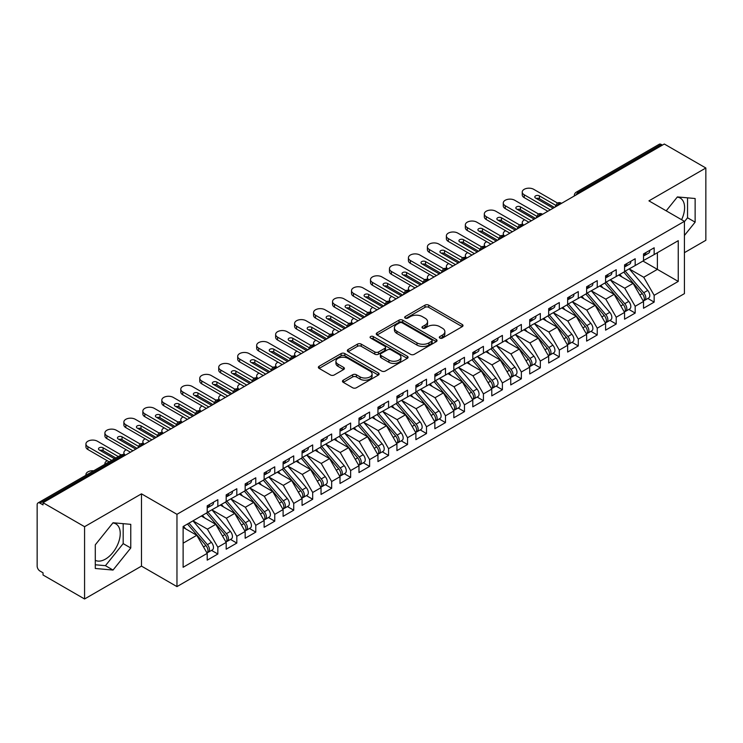 <?xml version="1.0" encoding="UTF-8"?>
<svg xmlns="http://www.w3.org/2000/svg" width="743" height="743" viewBox="0 0 743 743"><rect width="100%" height="100%" fill="white"/><g stroke="black" fill="none" stroke-linecap="round" stroke-linejoin="round"><path stroke-width="1.11" d="M439.847 338.074A1.839 1.068 0 0 0 442.456 338.074L462.239 326.651A2.638 1.523 0 0 0 463.01 325.573A2.638 1.523 0 0 0 462.239 324.496L428.72 305.15A2.638 1.523 0 0 0 424.996 305.15L405.214 316.574A1.839 1.068 0 0 0 404.675 317.326A1.839 1.068 0 0 0 405.214 318.078A1.839 1.068 0 0 0 407.823 318.078L410.377 316.602A8.424 4.867 0 0 1 422.293 316.602L425.089 318.208A8.424 4.867 0 0 1 427.559 321.654A8.424 4.867 0 0 1 425.089 325.09L422.526 326.567A1.839 1.068 0 0 0 421.987 327.319A1.839 1.068 0 0 0 422.526 328.072A1.839 1.068 0 0 0 425.135 328.072L427.699 326.595A8.424 4.867 0 0 1 439.615 326.595L442.41 328.211A8.424 4.867 0 0 1 444.871 331.647A8.424 4.867 0 0 1 442.41 335.093L439.847 336.57A1.839 1.068 0 0 0 439.308 337.322A1.839 1.068 0 0 0 439.847 338.074L439.847 336.57M95.29 560.324A20.925 12.083 120 0 0 105.441 559.117A20.925 12.083 120 0 0 119.112 540.672A20.925 12.083 120 0 0 115.908 523.908A20.925 12.083 120 0 0 112.871 522.961M677.235 197.127A20.925 12.083 -60 0 1 680.272 198.075A20.925 12.083 -60 0 1 681.591 219.714M343.257 380.184A2.638 1.523 0 0 0 342.477 381.261A2.638 1.523 0 0 0 343.257 382.339L352.656 387.762A2.638 1.523 0 0 0 356.38 387.762L378.354 375.076A2.638 1.523 0 0 0 379.125 374.008A2.638 1.523 0 0 0 378.354 372.93L344.836 353.575A2.638 1.523 0 0 0 341.111 353.575L319.137 366.262A2.638 1.523 0 0 0 318.366 367.339A2.638 1.523 0 0 0 319.137 368.417L330.496 374.974A2.638 1.523 0 0 0 334.22 374.974L343.628 369.54A2.638 1.523 0 0 0 344.399 368.472A2.638 1.523 0 0 0 343.628 367.395L337.991 364.144A7.04 4.068 0 0 1 335.929 361.265A7.04 4.068 0 0 1 340.275 357.513A7.04 4.068 0 0 1 347.956 358.386L370.023 371.129A7.04 4.068 0 0 1 372.085 374.008A7.04 4.068 0 0 1 367.729 377.76A7.04 4.068 0 0 1 360.058 376.877L356.38 374.76A2.638 1.523 0 0 0 352.656 374.76L343.257 380.184L343.257 382.339M684.414 252.666L705.85 240.295L705.85 168.002L664.307 144.021L43.029 502.705L43.029 504.896L39.992 503.15A4.021 2.322 -120 0 0 37.986 502.946A4.021 2.322 -120 0 0 37.15 504.794L37.15 566.12A4.021 2.322 -120 0 0 39.992 571.051L43.029 572.807L43.029 574.998L84.572 598.979L141.486 566.12L176.964 586.608L176.964 514.314L141.486 493.835L84.572 526.694L43.029 502.705M705.85 168.002L648.936 200.861L684.414 221.34L176.964 514.314M410.563 354.327A2.638 1.523 0 0 0 414.288 354.327L436.262 341.65A2.638 1.523 0 0 0 437.033 340.573A2.638 1.523 0 0 0 436.262 339.495L402.743 320.149A2.638 1.523 0 0 0 399.019 320.149L377.045 332.827A2.638 1.523 0 0 0 376.274 333.904A2.638 1.523 0 0 0 377.045 334.982L410.563 354.327M371.361 338.474A1.839 1.068 0 0 1 373.227 338.734L373.227 336.542L407.303 356.213A2.638 1.523 0 0 1 408.074 357.29A2.638 1.523 0 0 1 407.303 358.367L385.338 371.045A2.638 1.523 0 0 1 381.614 371.045L348.096 351.699L348.096 349.544A2.638 1.523 0 0 0 347.325 350.622A2.638 1.523 0 0 0 348.096 351.699M348.096 349.544L357.494 344.12A2.638 1.523 0 0 1 361.219 344.12L374.816 351.968A2.638 1.523 0 0 0 378.54 351.968L384.772 348.365A2.638 1.523 0 0 0 385.543 347.287A2.638 1.523 0 0 0 384.772 346.219L370.627 338.046A1.839 1.068 0 0 1 370.088 337.294A1.839 1.068 0 0 1 371.221 336.31A1.839 1.068 0 0 1 373.227 336.542M176.964 586.608L684.414 293.634L684.414 221.34M642.964 261.044L678.248 281.421L678.248 240.676L654.156 254.58L654.156 247.791L643.531 253.93L643.531 260.719L635.181 265.539L635.181 258.75L624.566 264.88L624.566 271.669L616.216 276.489L616.216 269.7L605.591 275.829L605.591 282.619L597.242 287.439L597.242 280.65L586.626 286.779L586.626 293.578L578.277 298.389L578.277 291.6L567.652 297.739L567.652 304.528L559.303 309.348L559.303 302.559L548.678 308.689L548.678 315.478L540.337 320.298L540.337 313.509L529.713 319.639L529.713 326.428L521.363 331.248L521.363 324.459L510.738 330.589L510.738 337.387L502.398 342.198L502.398 335.409L491.773 341.548L491.773 348.337L483.424 353.157L483.424 346.368L472.799 352.498L472.799 359.287L464.459 364.107L464.459 357.318L453.834 363.448L453.834 370.237L445.484 375.057L445.484 368.268L434.859 374.398L434.859 381.196L426.51 386.007L426.51 379.218L415.894 385.357L415.894 392.146L407.545 396.966L407.545 390.177L396.92 396.307L396.92 403.096L388.57 407.916L388.57 401.127L377.946 407.257L377.946 414.046L369.605 418.866L369.605 412.077L358.98 418.207L358.98 425.005L350.631 429.825L350.631 423.027L340.006 429.166L340.006 435.955L331.666 440.775L331.666 433.986L321.041 440.116L321.041 446.905L312.692 451.725L312.692 444.936L302.067 451.066L302.067 457.855L293.726 462.675L293.726 455.886L283.102 462.025L283.102 468.814L274.752 473.635L274.752 466.836L264.127 472.975L264.127 479.764L255.778 484.585L255.778 477.795L245.162 483.925L245.162 490.714L236.813 495.535L236.813 488.745L226.188 494.875L226.188 501.664L217.838 506.485L217.838 499.695L207.213 505.834L207.213 512.624L183.122 526.527L183.122 567.271L207.213 553.368L196.784 535.294L183.122 527.409M678.248 281.421L654.156 295.324L643.726 277.26L629.302 268.929M647.85 298.472L654.156 302.113L654.156 295.324M654.156 302.113L643.531 308.252L643.531 301.463L635.181 306.283L624.752 288.21L610.337 279.888L628.754 301.398L624.77 303.692A5.368 3.102 60 0 1 626.841 308.791A5.368 3.102 60 0 1 625.727 311.252A5.368 3.102 60 0 1 624.863 311.493M628.884 309.432L635.181 313.072L635.181 306.283M635.181 313.072L624.566 319.202L624.566 312.413L616.216 317.233L605.786 299.16L591.363 290.838M609.91 320.382L616.216 324.022L616.216 317.233M616.216 324.022L605.591 330.152L605.591 323.363L597.242 328.183L586.812 310.11L572.398 301.788L590.815 323.298L586.831 325.601A5.368 3.102 60 0 1 588.902 330.7A5.368 3.102 60 0 1 587.787 333.152A5.368 3.102 60 0 1 586.924 333.403M590.936 331.332L597.242 334.972L597.242 328.183M597.242 334.972L586.626 341.111L586.626 334.313L578.277 339.133L567.838 321.069L553.424 312.738M571.971 342.291L578.277 345.922L578.277 339.133M578.277 345.922L567.652 352.061L567.652 345.272L559.303 350.092L548.873 332.019L534.458 323.697L552.866 345.207L548.891 347.501A5.368 3.102 60 0 1 550.962 352.6A5.368 3.102 60 0 1 549.848 355.061A5.368 3.102 60 0 1 548.975 355.312M552.996 353.241L559.303 356.881L559.303 350.092M559.303 356.881L548.678 363.011L548.678 356.222L540.337 361.042L529.898 342.969L515.484 334.647M534.031 364.191L540.337 367.831L540.337 361.042M540.337 367.831L529.713 373.961L529.713 367.172L521.363 371.992L510.933 353.919L496.51 345.597M515.057 375.141L521.363 378.781L521.363 371.992M521.363 378.781L510.738 384.92L510.738 378.122L502.398 382.942L491.959 364.878L477.545 356.547M496.092 386.1L502.398 389.741L502.398 382.942M502.398 389.741L491.773 395.87L491.773 389.081L483.424 393.901L472.994 375.828L458.57 367.506L476.987 389.016L473.003 391.31A5.368 3.102 60 0 1 475.074 396.409A5.368 3.102 60 0 1 473.969 398.87A5.368 3.102 60 0 1 473.096 399.121M477.117 397.05L483.424 400.691L483.424 393.901M483.424 400.691L472.799 406.82L472.799 400.031L464.459 404.851L454.019 386.778L439.605 378.456M458.152 408L464.459 411.641L464.459 404.851M464.459 411.641L453.834 417.77L453.834 410.981L445.484 415.801L435.054 397.728L420.631 389.406L439.048 410.916L435.064 413.219A5.368 3.102 60 0 1 437.135 418.318A5.368 3.102 60 0 1 436.03 420.77A5.368 3.102 60 0 1 435.157 421.021M439.178 418.95L445.484 422.591L445.484 415.801M445.484 422.591L434.859 428.73L434.859 421.94L426.51 426.751L416.08 408.687L401.666 400.356M420.213 429.909L426.51 433.55L426.51 426.751M426.51 433.55L415.894 439.68L415.894 432.89L407.545 437.711L397.106 419.637L382.691 411.316M401.239 440.859L407.545 444.5L407.545 437.711M407.545 444.5L396.92 450.629L396.92 443.84L388.57 448.661L378.141 430.587L363.726 422.265M382.264 451.809L388.57 455.45L388.57 448.661M388.57 455.45L377.946 461.579L377.946 454.79L369.605 459.611L359.166 441.537L344.752 433.215M363.299 462.759L369.605 466.4L369.605 459.611M369.605 466.4L358.98 472.539L358.98 465.75L350.631 470.56L340.201 452.496L325.778 444.165L344.195 465.675L340.21 467.979A5.368 3.102 60 0 1 342.282 473.077A5.368 3.102 60 0 1 341.176 475.539A5.368 3.102 60 0 1 340.303 475.78M344.325 473.718L350.631 477.359L350.631 470.56M350.631 477.359L340.006 483.489L340.006 476.7L331.666 481.52L321.227 463.446L306.813 455.125M325.36 484.668L331.666 488.309L331.666 481.52M331.666 488.309L321.041 494.439L321.041 487.649L312.692 492.47L302.262 474.396L287.838 466.075L306.255 487.584L302.271 489.888A5.368 3.102 60 0 1 304.342 494.987A5.368 3.102 60 0 1 303.237 497.438A5.368 3.102 60 0 1 302.364 497.689M306.385 495.618L312.692 499.259L312.692 492.47M312.692 499.259L302.067 505.389L302.067 498.599L293.726 503.42L283.287 485.346L268.873 477.025M287.42 506.568L293.726 510.209L293.726 503.42M293.726 510.209L283.102 516.348L283.102 509.559L274.752 514.37L264.322 496.305L249.899 487.975M268.446 517.527L274.752 521.168L274.752 514.37M274.752 521.168L264.127 527.298L264.127 520.509L255.778 525.329L245.348 507.255L230.934 498.934M249.481 528.477L255.778 532.118L255.778 525.329M255.778 532.118L245.162 538.248L245.162 531.459L236.813 536.279L226.374 518.205L211.959 509.884L230.376 531.394L226.392 533.697A5.368 3.102 60 0 1 228.463 538.796A5.368 3.102 60 0 1 227.349 541.248A5.368 3.102 60 0 1 226.485 541.498M230.506 539.427L236.813 543.068L236.813 536.279M236.813 543.068L226.188 549.198L226.188 542.409L217.838 547.229L207.408 529.155L192.994 520.834M211.532 550.377L217.838 554.018L217.838 547.229M217.838 554.018L207.213 560.157L207.213 553.368M207.213 512.401L217.838 506.485M183.122 543.179L196.784 535.294M226.188 501.451L236.813 495.535M207.408 529.155L215.758 524.344L201.334 516.014M226.188 542.409L215.758 524.344M245.162 490.501L255.778 484.585M226.374 518.205L234.723 513.385L220.309 505.064M245.162 531.459L234.723 513.385M264.127 479.541L274.752 473.635M245.348 507.255L253.697 502.435L239.274 494.114M264.127 520.509L253.697 502.435M283.102 468.592L293.726 462.675M264.322 496.305L272.662 491.485L258.248 483.164M283.102 509.559L272.662 491.485M302.067 457.642L312.692 451.725M283.287 485.346L291.637 480.535L277.213 472.204M302.067 498.599L291.637 480.535M321.041 446.692L331.666 440.775M302.262 474.396L310.602 469.576L296.188 461.254M321.041 487.649L310.602 469.576M340.006 435.732L350.631 429.825M321.227 463.446L329.576 458.626L315.162 450.304M340.006 476.7L329.576 458.626M358.98 424.782L369.605 418.866M340.201 452.496L348.551 447.676L334.127 439.345M358.98 465.75L348.551 447.676M377.946 413.832L388.57 407.916M359.166 441.537L367.516 436.717L353.101 428.395M377.946 454.79L367.516 436.717M396.92 402.882L407.545 396.966M378.141 430.587L386.49 425.767L372.067 417.445M396.92 443.84L386.49 425.767M415.894 391.923L426.51 386.007M397.106 419.637L405.455 414.817L391.041 406.495M415.894 432.89L405.455 414.817M434.859 380.973L445.484 375.057M416.08 408.687L424.429 403.867L410.006 395.536M434.859 421.94L424.429 403.867M453.834 370.023L464.459 364.107M435.054 397.728L443.395 392.908L428.98 384.586M453.834 410.981L443.395 392.908M472.799 359.073L483.424 353.157M454.019 386.778L462.369 381.958L447.945 373.636M472.799 400.031L462.369 381.958M491.773 348.114L502.398 342.198M472.994 375.828L481.334 371.008L466.92 362.686M491.773 389.081L481.334 371.008M510.738 337.164L521.363 331.248M491.959 364.878L500.308 360.058L485.894 351.727M510.738 378.122L500.308 360.058M529.713 326.214L540.337 320.298M510.933 353.919L519.273 349.099L504.859 340.777M529.713 367.172L519.273 349.099M548.678 315.264L559.303 309.348M529.898 342.969L538.248 338.149L523.834 329.827M548.678 356.222L538.248 338.149M567.652 304.305L578.277 298.389M548.873 332.019L557.222 327.199L542.799 318.877M567.652 345.272L557.222 327.199M586.626 293.355L597.242 287.439M567.838 321.069L576.187 316.249L561.773 307.918M586.626 334.313L576.187 316.249M605.591 282.405L616.216 276.489M586.812 310.11L595.162 305.289L580.738 296.968M605.591 323.363L595.162 305.289M624.566 271.446L635.181 265.539M605.786 299.16L614.127 294.339L599.712 286.018M624.566 312.413L614.127 294.339M662.412 145.117L661.27 144.458L578.323 192.344L579.456 193.004M576.048 194.972A4.021 2.322 120 0 1 578.323 192.344A4.021 2.322 60 0 0 576.308 192.149L659.255 144.253A4.021 2.322 60 0 1 661.27 144.458M643.531 260.496L654.156 254.58M643.726 277.26L657.379 269.365L657.379 252.722L678.248 240.676M624.752 288.21L633.101 283.389L618.678 275.068M643.531 301.463L633.101 283.389M84.572 526.694L84.572 598.979M684.414 235.494L695.132 222.157L695.132 198.511L677.393 196.923L666.211 210.836M141.486 566.12L141.486 493.835M130.768 547.99L130.768 524.344L113.029 522.756L95.29 544.823L95.29 568.479L113.029 570.057L130.768 547.99L123.18 543.616L123.18 523.666M560.398 204.009L559.256 203.35A4.021 2.322 -120 0 0 557.25 203.155A4.021 2.322 -120 0 0 557.194 203.183L555.327 206.582A4.021 2.322 0 0 0 555.365 206.916L555.327 206.582M541.424 214.959L540.291 214.309A4.021 2.322 -120 0 0 538.276 214.105A4.021 2.322 -120 0 0 538.229 214.133L536.353 217.532A4.021 2.322 0 0 0 536.4 217.866M522.459 225.918L521.317 225.259A4.021 2.322 -120 0 0 519.301 225.055A4.021 2.322 -120 0 0 519.255 225.092L517.388 228.491A4.021 2.322 0 0 0 517.425 228.816M503.485 236.868L502.352 236.209A4.021 2.322 -120 0 0 500.336 236.014A4.021 2.322 -120 0 0 500.29 236.042L498.414 239.441A4.021 2.322 0 0 0 498.46 239.775M484.52 247.818L483.377 247.159A4.021 2.322 -120 0 0 481.362 246.964A4.021 2.322 -120 0 0 481.315 246.992L479.449 250.391A4.021 2.322 0 0 0 479.486 250.725M465.545 258.768L464.403 258.118A4.021 2.322 -120 0 0 462.397 257.914A4.021 2.322 -120 0 0 462.35 257.942L460.474 261.341A4.021 2.322 0 0 0 460.521 261.675M446.571 269.728L445.438 269.068A4.021 2.322 -120 0 0 443.422 268.864A4.021 2.322 -120 0 0 443.376 268.901L441.509 272.3A4.021 2.322 0 0 0 441.546 272.625L441.509 272.3M427.606 280.678L426.463 280.018A4.021 2.322 -120 0 0 424.457 279.823A4.021 2.322 -120 0 0 424.411 279.851L422.535 283.25A4.021 2.322 0 0 0 422.572 283.585M408.631 291.627L407.498 290.968A4.021 2.322 -120 0 0 405.483 290.773A4.021 2.322 -120 0 0 405.437 290.801L403.56 294.2A4.021 2.322 0 0 0 403.607 294.534M389.666 302.577L388.524 301.927A4.021 2.322 -120 0 0 386.518 301.723A4.021 2.322 -120 0 0 386.462 301.751L384.595 305.159A4.021 2.322 0 0 0 384.633 305.484M370.692 313.537L369.559 312.877A4.021 2.322 -120 0 0 367.544 312.682A4.021 2.322 -120 0 0 367.497 312.71L365.621 316.109A4.021 2.322 0 0 0 365.667 316.434M351.727 324.487L350.585 323.827A4.021 2.322 -120 0 0 348.569 323.632A4.021 2.322 -120 0 0 348.523 323.66L346.656 327.059A4.021 2.322 0 0 0 346.693 327.394M332.753 335.437L331.619 334.777A4.021 2.322 -120 0 0 329.604 334.582A4.021 2.322 -120 0 0 329.558 334.61L327.682 338.009A4.021 2.322 0 0 0 327.728 338.344M313.787 346.387L312.645 345.736A4.021 2.322 -120 0 0 310.63 345.532A4.021 2.322 -120 0 0 310.583 345.56L308.716 348.969A4.021 2.322 0 0 0 308.754 349.294M294.813 357.346L293.671 356.686A4.021 2.322 -120 0 0 291.665 356.491A4.021 2.322 -120 0 0 291.618 356.519L289.742 359.918A4.021 2.322 0 0 0 289.789 360.244M275.839 368.296L274.706 367.636A4.021 2.322 -120 0 0 272.69 367.441A4.021 2.322 -120 0 0 272.644 367.469L270.777 370.868A4.021 2.322 0 0 0 270.814 371.203M256.874 379.246L255.731 378.596A4.021 2.322 -120 0 0 253.725 378.391A4.021 2.322 -120 0 0 253.679 378.419L251.803 381.818A4.021 2.322 0 0 0 251.84 382.153M237.899 390.205L236.766 389.546A4.021 2.322 -120 0 0 234.751 389.341A4.021 2.322 -120 0 0 234.704 389.369L232.838 392.778A4.021 2.322 0 0 0 232.875 393.103M218.934 401.155L217.792 400.496A4.021 2.322 -120 0 0 215.786 400.301A4.021 2.322 -120 0 0 215.739 400.328L213.863 403.728A4.021 2.322 0 0 0 213.9 404.053M199.96 412.105L198.827 411.446A4.021 2.322 -120 0 0 196.811 411.25A4.021 2.322 -120 0 0 196.765 411.278L194.889 414.678A4.021 2.322 0 0 0 194.935 415.012M180.995 423.055L179.852 422.405A4.021 2.322 -120 0 0 177.837 422.2A4.021 2.322 -120 0 0 177.791 422.228L175.924 425.628A4.021 2.322 0 0 0 175.961 425.962M162.02 434.014L160.887 433.355A4.021 2.322 -120 0 0 158.872 433.15A4.021 2.322 -120 0 0 158.826 433.178L156.949 436.587A4.021 2.322 0 0 0 156.996 436.912M143.055 444.964L141.913 444.305A4.021 2.322 -120 0 0 139.898 444.11A4.021 2.322 -120 0 0 139.851 444.138L137.984 447.537A4.021 2.322 0 0 0 138.022 447.862M684.414 221.674L687.544 217.783L687.544 197.833M687.544 217.783L695.132 222.157M95.29 564.773L105.441 565.674L123.18 543.616M105.441 565.674L113.029 570.057M440.58 338.334L442.41 337.276A8.424 4.867 0 0 0 444.871 333.839L444.871 331.647M427.559 321.654L427.559 323.837A8.424 4.867 0 0 1 425.089 327.282L423.269 328.332M462.202 326.669L428.72 307.342A2.638 1.523 0 0 0 424.996 307.342L405.947 318.338M436.225 341.669L402.743 322.332A2.638 1.523 0 0 0 399.019 322.332L377.082 335M431.609 341.325A1.839 1.068 0 0 0 432.147 340.573A1.839 1.068 0 0 0 431.609 339.82L402.186 322.834A1.839 1.068 0 0 0 399.576 322.834L396.883 324.394A8.424 4.867 0 0 0 394.412 327.83A8.424 4.867 0 0 0 396.883 331.276L416.99 342.885A8.424 4.867 0 0 0 428.906 342.885L431.609 341.325L431.609 343.517A1.839 1.068 0 0 0 432.147 342.764L432.147 340.573M394.412 327.83L394.412 330.022A8.424 4.867 0 0 0 396.883 333.458L396.883 331.276M431.609 343.517L428.906 345.077A8.424 4.867 0 0 1 416.99 345.077L396.883 333.458M348.133 351.718L357.494 346.312L357.494 344.12M385.543 347.287L385.543 349.479A2.638 1.523 0 0 1 384.772 350.557L378.54 354.16A2.638 1.523 0 0 1 374.816 354.16L361.219 346.312A2.638 1.523 0 0 0 357.494 346.312M373.227 338.734L407.275 358.386M388.923 360.114A7.04 4.068 0 0 0 396.595 360.996A7.04 4.068 0 0 0 400.941 357.234A7.04 4.068 0 0 0 398.88 354.355L391.106 349.869A2.638 1.523 0 0 0 387.382 349.869L381.14 353.473A2.638 1.523 0 0 0 380.37 354.55A2.638 1.523 0 0 0 381.14 355.618L388.923 360.114L388.923 362.305A7.04 4.068 0 0 0 396.595 363.178A7.04 4.068 0 0 0 400.941 359.426L400.941 357.234M380.37 354.55L380.37 356.733A2.638 1.523 0 0 0 381.14 357.81L381.14 355.618M388.923 362.305L381.14 357.81M372.085 374.008L372.085 376.199A7.04 4.068 0 0 1 367.729 379.952A7.04 4.068 0 0 1 360.058 379.069L356.38 376.952A2.638 1.523 0 0 0 352.656 376.952L343.285 382.357M335.929 361.265L335.929 363.457A7.04 4.068 0 0 0 337.991 366.336L337.991 364.144M343.591 369.568L337.991 366.336M378.317 375.104L344.836 355.767A2.638 1.523 0 0 0 341.111 355.767L319.174 368.435M625.3 271.241L643.735 292.742A5.368 3.102 60 0 1 645.806 297.841A5.368 3.102 60 0 1 644.701 300.293L648.685 297.999A5.368 3.102 -120 0 0 649.791 295.538A5.368 3.102 -120 0 0 647.72 290.439L629.284 268.947M644.701 300.293A5.368 3.102 60 0 1 643.828 300.543M623.776 272.124L642.221 293.615A5.368 3.102 60 0 1 644.292 298.714A5.368 3.102 60 0 1 643.317 301.082M524.604 219.761A6.706 3.873 0 0 0 522.245 222.714A6.706 3.873 0 0 0 523.759 225.166M621.984 276.972L619.792 274.418M643.531 256.01A5.368 3.102 -120 0 0 644.292 253.818A5.368 3.102 -120 0 0 644.283 253.493M643.828 255.648A5.368 3.102 -120 0 0 644.701 255.397A5.368 3.102 -120 0 0 645.806 252.945A5.368 3.102 -120 0 0 645.797 252.62M649.781 250.317A5.368 3.102 60 0 1 649.791 250.642A5.368 3.102 60 0 1 648.685 253.103L644.701 255.397M524.214 197.629A6.706 3.873 180 0 1 522.245 194.889L522.245 192.047A6.706 3.873 -0 0 0 524.214 194.787L524.214 197.629L547.832 211.263M557.473 203.034L533.697 189.307A6.706 3.873 -0 0 0 526.388 188.471A6.706 3.873 -0 0 0 522.245 192.047M536.251 198.446A2.684 1.551 180 0 1 539.39 198.725L554.464 207.436M550.294 209.842L524.214 194.787M553.136 208.198L535.592 198.065A2.684 1.551 180 0 1 534.802 196.979A2.684 1.551 180 0 1 536.465 195.539A2.684 1.551 180 0 1 539.39 195.883L555.569 205.217M625.727 311.252L629.711 308.949A5.368 3.102 -120 0 0 630.826 306.497A5.368 3.102 -120 0 0 628.754 301.398M604.811 283.074L623.247 304.574A5.368 3.102 60 0 1 625.318 309.673A5.368 3.102 60 0 1 624.343 312.041M505.639 230.72A6.706 3.873 0 0 0 503.271 233.664A6.706 3.873 0 0 0 504.785 236.116M603.01 287.922L600.827 285.377M606.325 282.201L624.77 303.692M587.36 293.151L605.796 314.642A5.368 3.102 60 0 1 607.867 319.75A5.368 3.102 60 0 1 606.762 322.202L610.737 319.899A5.368 3.102 -120 0 0 611.851 317.447A5.368 3.102 -120 0 0 609.78 312.348L591.344 290.847M606.762 322.202A5.368 3.102 60 0 1 605.889 322.453M585.837 294.024L604.282 315.524A5.368 3.102 60 0 1 606.353 320.623A5.368 3.102 60 0 1 605.378 322.991M486.665 241.67A6.706 3.873 0 0 0 484.306 244.614A6.706 3.873 0 0 0 485.82 247.066M584.044 298.872L581.853 296.327M587.787 333.152L591.772 330.858A5.368 3.102 -120 0 0 592.886 328.397A5.368 3.102 -120 0 0 590.815 323.298M566.872 304.983L585.308 326.474A5.368 3.102 60 0 1 587.379 331.573A5.368 3.102 60 0 1 586.403 333.941M467.691 252.62A6.706 3.873 0 0 0 465.332 255.573A6.706 3.873 0 0 0 466.845 258.016M565.07 309.831L562.888 307.277M568.386 304.101L586.831 325.601M549.421 315.051L567.856 336.551A5.368 3.102 60 0 1 569.927 341.65A5.368 3.102 60 0 1 568.813 344.111L572.797 341.808A5.368 3.102 -120 0 0 573.912 339.347A5.368 3.102 -120 0 0 571.841 334.248L553.396 312.757M568.813 344.111A5.368 3.102 60 0 1 567.949 344.353M547.897 315.933L566.342 337.424A5.368 3.102 60 0 1 568.414 342.523A5.368 3.102 60 0 1 567.438 344.891M448.726 263.57A6.706 3.873 0 0 0 446.367 266.523A6.706 3.873 0 0 0 447.88 268.975M546.105 320.781L543.913 318.227M624.566 266.96A5.368 3.102 -120 0 0 625.318 264.777A5.368 3.102 -120 0 0 625.309 264.443M624.863 266.598A5.368 3.102 -120 0 0 625.727 266.356A5.368 3.102 -120 0 0 626.841 263.895A5.368 3.102 -120 0 0 626.832 263.57M630.816 261.267A5.368 3.102 60 0 1 630.826 261.601A5.368 3.102 60 0 1 629.711 264.053L625.727 266.356M505.24 208.588A6.706 3.873 180 0 1 503.271 205.848L503.271 202.997A6.706 3.873 -0 0 0 505.24 205.737L505.24 208.588L528.858 222.222M538.499 213.984L514.723 200.257A6.706 3.873 -0 0 0 507.413 199.421A6.706 3.873 -0 0 0 503.271 202.997M517.277 209.405A2.684 1.551 180 0 1 520.416 209.675L535.499 218.386M531.319 220.792L505.24 205.737M534.171 219.148L516.626 209.024A2.684 1.551 180 0 1 515.837 207.929A2.684 1.551 180 0 1 517.49 206.498A2.684 1.551 180 0 1 520.416 206.833L536.595 216.176M605.591 277.919A5.368 3.102 -120 0 0 606.353 275.727A5.368 3.102 -120 0 0 606.344 275.402M605.889 277.557A5.368 3.102 -120 0 0 606.762 277.306A5.368 3.102 -120 0 0 607.867 274.854A5.368 3.102 -120 0 0 607.858 274.52M611.842 272.226A5.368 3.102 60 0 1 611.851 272.551A5.368 3.102 60 0 1 610.737 275.003L606.762 277.306M486.266 219.538A6.706 3.873 180 0 1 484.306 216.798L484.306 213.947A6.706 3.873 -0 0 0 486.266 216.687L486.266 219.538L509.884 233.172M519.533 224.934L495.757 211.216A6.706 3.873 -0 0 0 488.448 210.371A6.706 3.873 -0 0 0 484.306 213.947M498.312 220.355A2.684 1.551 180 0 1 501.441 220.634L516.524 229.336M512.354 231.751L486.266 216.687M515.196 230.107L497.652 219.974A2.684 1.551 180 0 1 496.863 218.879A2.684 1.551 180 0 1 498.525 217.448A2.684 1.551 180 0 1 501.441 217.783L517.62 227.126M586.626 288.869A5.368 3.102 -120 0 0 587.379 286.677A5.368 3.102 -120 0 0 587.369 286.352M586.924 288.507A5.368 3.102 -120 0 0 587.787 288.256A5.368 3.102 -120 0 0 588.902 285.804A5.368 3.102 -120 0 0 588.893 285.479M592.868 283.176A5.368 3.102 60 0 1 592.886 283.501A5.368 3.102 60 0 1 591.772 285.962L587.787 288.256M467.301 230.488A6.706 3.873 180 0 1 465.332 227.748L465.332 224.906A6.706 3.873 -0 0 0 467.301 227.637L467.301 230.488L490.919 244.122M500.559 235.893L476.783 222.166A6.706 3.873 -0 0 0 469.474 221.321A6.706 3.873 -0 0 0 465.332 224.906M479.337 231.305A2.684 1.551 180 0 1 482.476 231.584L497.559 240.286M493.38 242.701L467.301 227.637M496.231 241.057L478.678 230.924A2.684 1.551 180 0 1 477.898 229.828A2.684 1.551 180 0 1 479.551 228.398A2.684 1.551 180 0 1 482.476 228.733L498.655 238.076M567.652 299.819A5.368 3.102 -120 0 0 568.414 297.627A5.368 3.102 -120 0 0 568.404 297.302M567.949 299.457A5.368 3.102 -120 0 0 568.813 299.215A5.368 3.102 -120 0 0 569.927 296.754A5.368 3.102 -120 0 0 569.918 296.429M573.902 294.126A5.368 3.102 60 0 1 573.912 294.451A5.368 3.102 60 0 1 572.797 296.912L568.813 299.215M448.326 241.438A6.706 3.873 180 0 1 446.367 238.698L446.367 235.856A6.706 3.873 -0 0 0 448.326 238.596L448.326 241.438L471.944 255.072M481.594 246.843L457.818 233.116A6.706 3.873 -0 0 0 450.509 232.28A6.706 3.873 -0 0 0 446.367 235.856M460.372 242.255A2.684 1.551 180 0 1 463.502 242.534L478.585 251.245M474.415 253.651L448.326 238.596M477.257 252.007L459.713 241.874A2.684 1.551 180 0 1 458.923 240.788A2.684 1.551 180 0 1 460.586 239.348A2.684 1.551 180 0 1 463.502 239.692L479.681 249.026M549.848 355.061L553.832 352.758A5.368 3.102 -120 0 0 554.937 350.306A5.368 3.102 -120 0 0 552.866 345.207M528.932 326.883L547.368 348.383A5.368 3.102 60 0 1 549.439 353.482A5.368 3.102 60 0 1 548.464 355.851M429.751 274.529A6.706 3.873 0 0 0 427.392 277.473A6.706 3.873 0 0 0 428.906 279.925M527.131 331.731L524.948 329.186M530.446 326.01L548.891 347.501M548.678 310.769A5.368 3.102 -120 0 0 549.439 308.586A5.368 3.102 -120 0 0 549.43 308.252M548.975 310.416A5.368 3.102 -120 0 0 549.848 310.165A5.368 3.102 -120 0 0 550.962 307.704A5.368 3.102 -120 0 0 550.944 307.379M554.928 305.076A5.368 3.102 60 0 1 554.937 305.41A5.368 3.102 60 0 1 553.832 307.862L549.848 310.165M429.361 252.397A6.706 3.873 180 0 1 427.392 249.657L427.392 246.806A6.706 3.873 -0 0 0 429.361 249.546L429.361 252.397L452.979 266.031M462.62 257.793L438.844 244.066A6.706 3.873 -0 0 0 431.534 243.23A6.706 3.873 -0 0 0 427.392 246.806M441.398 253.214A2.684 1.551 180 0 1 444.537 253.484L459.62 262.195M455.44 264.601L429.361 249.546M458.292 262.966L440.738 252.834A2.684 1.551 180 0 1 439.958 251.738A2.684 1.551 180 0 1 441.611 250.307A2.684 1.551 180 0 1 444.537 250.642L460.716 259.985M511.472 336.96L529.917 358.451A5.368 3.102 60 0 1 531.988 363.559A5.368 3.102 60 0 1 530.874 366.011L534.858 363.708A5.368 3.102 -120 0 0 535.972 361.256A5.368 3.102 -120 0 0 533.901 356.157L515.456 334.656M530.874 366.011A5.368 3.102 60 0 1 530.01 366.262M509.958 337.833L528.403 359.333A5.368 3.102 60 0 1 530.474 364.432A5.368 3.102 60 0 1 529.499 366.801M410.786 285.479A6.706 3.873 0 0 0 408.427 288.423A6.706 3.873 0 0 0 409.941 290.875M508.156 342.681L505.974 340.136M492.507 347.91L510.943 369.41A5.368 3.102 60 0 1 513.014 374.509A5.368 3.102 60 0 1 511.908 376.961L515.893 374.667A5.368 3.102 -120 0 0 516.998 372.206A5.368 3.102 -120 0 0 514.927 367.107L496.491 345.616M511.908 376.961A5.368 3.102 60 0 1 511.035 377.212M490.984 348.792L509.429 370.283A5.368 3.102 60 0 1 511.5 375.382A5.368 3.102 60 0 1 510.525 377.75M391.812 296.429A6.706 3.873 0 0 0 389.453 299.383A6.706 3.873 0 0 0 390.967 301.825M489.191 353.64L487.009 351.086M473.532 358.86L491.977 380.36A5.368 3.102 60 0 1 494.049 385.459A5.368 3.102 60 0 1 492.934 387.92L496.918 385.617A5.368 3.102 -120 0 0 498.033 383.156A5.368 3.102 -120 0 0 495.962 378.057L477.517 356.566M492.934 387.92A5.368 3.102 60 0 1 492.07 388.162M472.019 359.742L490.454 381.233A5.368 3.102 60 0 1 492.525 386.332A5.368 3.102 60 0 1 491.56 388.7M372.847 307.379A6.706 3.873 0 0 0 370.488 310.333A6.706 3.873 0 0 0 372.002 312.784M470.217 364.59L468.034 362.036M473.969 398.87L477.953 396.567A5.368 3.102 -120 0 0 479.059 394.115A5.368 3.102 -120 0 0 476.987 389.016M453.044 370.692L471.489 392.193A5.368 3.102 60 0 1 473.56 397.291A5.368 3.102 60 0 1 472.585 399.66M353.872 318.338A6.706 3.873 0 0 0 351.513 321.282A6.706 3.873 0 0 0 353.027 323.734M451.252 375.54L449.06 372.995M454.567 369.819L473.003 391.31M529.713 321.728A5.368 3.102 -120 0 0 530.474 319.536A5.368 3.102 -120 0 0 530.456 319.211M530.01 321.366A5.368 3.102 -120 0 0 530.874 321.115A5.368 3.102 -120 0 0 531.988 318.663A5.368 3.102 -120 0 0 531.979 318.329M535.963 316.035A5.368 3.102 60 0 1 535.972 316.36A5.368 3.102 60 0 1 534.858 318.812L530.874 321.115M410.387 263.347A6.706 3.873 180 0 1 408.427 260.607L408.427 257.756A6.706 3.873 -0 0 0 410.387 260.496L410.387 263.347L434.005 276.981M443.645 268.752L419.879 255.025A6.706 3.873 -0 0 0 412.569 254.18A6.706 3.873 -0 0 0 408.427 257.756M422.423 264.164A2.684 1.551 180 0 1 425.563 264.443L440.645 273.145M436.475 275.56L410.387 260.496M439.317 273.916L421.773 263.784A2.684 1.551 180 0 1 420.984 262.688A2.684 1.551 180 0 1 422.637 261.257A2.684 1.551 180 0 1 425.563 261.592L441.741 270.935M510.738 332.678A5.368 3.102 -120 0 0 511.5 330.486A5.368 3.102 -120 0 0 511.49 330.161M511.035 332.316A5.368 3.102 -120 0 0 511.908 332.065A5.368 3.102 -120 0 0 513.014 329.613A5.368 3.102 -120 0 0 513.004 329.288M516.989 326.985A5.368 3.102 60 0 1 516.998 327.31A5.368 3.102 60 0 1 515.893 329.771L511.908 332.065M391.422 274.297A6.706 3.873 180 0 1 389.453 271.557L389.453 268.715A6.706 3.873 -0 0 0 391.422 271.446L391.422 274.297L415.04 287.931M424.68 279.702L400.904 265.975A6.706 3.873 -0 0 0 393.595 265.13A6.706 3.873 -0 0 0 389.453 268.715M403.458 275.114A2.684 1.551 180 0 1 406.597 275.393L421.68 284.095M417.501 286.51L391.422 271.446M420.352 284.866L402.799 274.734A2.684 1.551 180 0 1 402.019 273.638A2.684 1.551 180 0 1 403.672 272.207A2.684 1.551 180 0 1 406.597 272.542L422.776 281.885M491.773 343.628A5.368 3.102 -120 0 0 492.525 341.436A5.368 3.102 -120 0 0 492.516 341.111M492.07 343.266A5.368 3.102 -120 0 0 492.934 343.025A5.368 3.102 -120 0 0 494.049 340.563A5.368 3.102 -120 0 0 494.039 340.238M498.024 337.935A5.368 3.102 60 0 1 498.033 338.26A5.368 3.102 60 0 1 496.918 340.721L492.934 343.025M372.447 285.247A6.706 3.873 180 0 1 370.488 282.516L370.488 279.665A6.706 3.873 -0 0 0 372.447 282.405L372.447 285.247L396.065 298.881M405.706 290.652L381.93 276.925A6.706 3.873 -0 0 0 374.621 276.09A6.706 3.873 -0 0 0 370.488 279.665M384.484 286.064A2.684 1.551 180 0 1 387.623 286.343L402.706 295.055M398.536 297.46L372.447 282.405M401.378 295.816L383.834 285.684A2.684 1.551 180 0 1 383.044 284.597A2.684 1.551 180 0 1 384.698 283.157A2.684 1.551 180 0 1 387.623 283.501L403.802 292.835M472.799 354.587A5.368 3.102 -120 0 0 473.56 352.396A5.368 3.102 -120 0 0 473.551 352.061M473.096 354.225A5.368 3.102 -120 0 0 473.969 353.974A5.368 3.102 -120 0 0 475.074 351.513A5.368 3.102 -120 0 0 475.065 351.188M479.049 348.885A5.368 3.102 60 0 1 479.059 349.219A5.368 3.102 60 0 1 477.953 351.671L473.969 353.974M353.482 296.206A6.706 3.873 180 0 1 351.513 293.466L351.513 290.615A6.706 3.873 -0 0 0 353.482 293.355L353.482 296.206L377.1 309.84M386.741 301.602L362.965 287.875A6.706 3.873 -0 0 0 355.656 287.039A6.706 3.873 -0 0 0 351.513 290.615M365.519 297.024A2.684 1.551 180 0 1 368.658 297.302L383.732 306.005M379.562 308.41L353.482 293.355M382.404 306.775L364.859 296.643A2.684 1.551 180 0 1 364.079 295.547A2.684 1.551 180 0 1 365.732 294.117A2.684 1.551 180 0 1 368.658 294.451L384.837 303.794M435.593 380.769L454.038 402.269A5.368 3.102 60 0 1 456.109 407.368A5.368 3.102 60 0 1 454.995 409.82L458.979 407.517A5.368 3.102 -120 0 0 460.093 405.065A5.368 3.102 -120 0 0 458.022 399.966L439.577 378.466M454.995 409.82A5.368 3.102 60 0 1 454.131 410.071M434.079 381.642L452.515 403.143A5.368 3.102 60 0 1 454.586 408.241A5.368 3.102 60 0 1 453.611 410.61M334.907 329.288A6.706 3.873 0 0 0 332.548 332.232A6.706 3.873 0 0 0 334.053 334.684M432.277 386.49L430.095 383.945M436.03 420.77L440.014 418.476A5.368 3.102 -120 0 0 441.119 416.015A5.368 3.102 -120 0 0 439.048 410.916M415.105 392.601L433.55 414.092A5.368 3.102 60 0 1 435.621 419.191A5.368 3.102 60 0 1 434.646 421.56M315.933 340.238A6.706 3.873 0 0 0 313.574 343.192A6.706 3.873 0 0 0 315.088 345.634M413.312 397.449L411.12 394.895M416.628 391.719L435.064 413.219M397.654 402.669L416.099 424.169A5.368 3.102 60 0 1 418.17 429.268A5.368 3.102 60 0 1 417.055 431.729L421.04 429.426A5.368 3.102 -120 0 0 422.154 426.965A5.368 3.102 -120 0 0 420.083 421.866L401.638 400.375M417.055 431.729A5.368 3.102 60 0 1 416.191 431.971M396.14 403.551L414.575 425.042A5.368 3.102 60 0 1 416.647 430.141A5.368 3.102 60 0 1 415.671 432.519M296.959 351.188A6.706 3.873 0 0 0 294.599 354.142A6.706 3.873 0 0 0 296.113 356.594M394.338 408.399L392.155 405.845M378.689 413.628L397.124 435.119A5.368 3.102 60 0 1 399.195 440.218A5.368 3.102 60 0 1 398.081 442.679L402.065 440.376A5.368 3.102 -120 0 0 403.18 437.924A5.368 3.102 -120 0 0 401.109 432.825L382.664 411.325M398.081 442.679A5.368 3.102 60 0 1 397.217 442.93M377.165 414.501L395.61 436.002A5.368 3.102 60 0 1 397.681 441.101A5.368 3.102 60 0 1 396.706 443.469M277.993 362.147A6.706 3.873 0 0 0 275.634 365.092A6.706 3.873 0 0 0 277.148 367.544M375.373 419.349L373.181 416.804M359.714 424.578L378.159 446.079A5.368 3.102 60 0 1 380.23 451.177A5.368 3.102 60 0 1 379.116 453.629L383.1 451.326A5.368 3.102 -120 0 0 384.215 448.874A5.368 3.102 -120 0 0 382.134 443.775L363.699 422.275M379.116 453.629A5.368 3.102 60 0 1 378.243 453.88M358.2 425.451L376.636 446.952A5.368 3.102 60 0 1 378.707 452.05A5.368 3.102 60 0 1 377.732 454.419M259.019 373.097A6.706 3.873 0 0 0 256.66 376.042A6.706 3.873 0 0 0 258.174 378.493M356.399 430.299L354.216 427.754M453.834 365.537A5.368 3.102 -120 0 0 454.586 363.346A5.368 3.102 -120 0 0 454.577 363.021M454.131 365.175A5.368 3.102 -120 0 0 454.995 364.924A5.368 3.102 -120 0 0 456.109 362.473A5.368 3.102 -120 0 0 456.1 362.138M460.084 359.844A5.368 3.102 60 0 1 460.093 360.169A5.368 3.102 60 0 1 458.979 362.621L454.995 364.924M334.508 307.156A6.706 3.873 180 0 1 332.548 304.416L332.548 301.565A6.706 3.873 -0 0 0 334.508 304.305L334.508 307.156L358.126 320.79M367.766 312.562L343.99 298.835A6.706 3.873 -0 0 0 336.681 297.989A6.706 3.873 -0 0 0 332.548 301.565M346.544 307.974A2.684 1.551 180 0 1 349.684 308.252L364.767 316.955M360.596 319.369L334.508 304.305M363.438 317.725L345.894 307.593A2.684 1.551 180 0 1 345.105 306.497A2.684 1.551 180 0 1 346.758 305.067A2.684 1.551 180 0 1 349.684 305.401L365.862 314.744M434.859 376.487A5.368 3.102 -120 0 0 435.621 374.296A5.368 3.102 -120 0 0 435.612 373.97M435.157 376.125A5.368 3.102 -120 0 0 436.03 375.874A5.368 3.102 -120 0 0 437.135 373.423A5.368 3.102 -120 0 0 437.125 373.097M441.11 370.794A5.368 3.102 60 0 1 441.119 371.119A5.368 3.102 60 0 1 440.014 373.58L436.03 375.874M315.534 318.106A6.706 3.873 180 0 1 313.574 315.366L313.574 312.524A6.706 3.873 -0 0 0 315.534 315.255L315.534 318.106L339.152 331.74M348.801 323.511L325.025 309.785A6.706 3.873 -0 0 0 317.716 308.939A6.706 3.873 -0 0 0 313.574 312.524M327.579 318.923A2.684 1.551 180 0 1 330.719 319.202L345.792 327.914M341.622 330.319L315.534 315.255M344.464 328.675L326.92 318.543A2.684 1.551 180 0 1 326.131 317.447A2.684 1.551 180 0 1 327.793 316.016A2.684 1.551 180 0 1 330.719 316.351L346.888 325.694M415.894 387.437A5.368 3.102 -120 0 0 416.647 385.245A5.368 3.102 -120 0 0 416.637 384.92M416.191 387.075A5.368 3.102 -120 0 0 417.055 386.834A5.368 3.102 -120 0 0 418.17 384.372A5.368 3.102 -120 0 0 418.16 384.047M422.145 381.744A5.368 3.102 60 0 1 422.154 382.069A5.368 3.102 60 0 1 421.04 384.53L417.055 386.834M296.568 329.056A6.706 3.873 180 0 1 294.599 326.326L294.599 323.474A6.706 3.873 -0 0 0 296.568 326.214L296.568 329.056L320.187 342.699M329.827 334.461L306.051 320.735A6.706 3.873 -0 0 0 298.742 319.899A6.706 3.873 -0 0 0 294.599 323.474M308.605 329.873A2.684 1.551 180 0 1 311.744 330.152L326.827 338.864M322.648 341.269L296.568 326.214M325.499 339.625L307.946 329.502A2.684 1.551 180 0 1 307.165 328.406A2.684 1.551 180 0 1 308.819 326.976A2.684 1.551 180 0 1 311.744 327.31L327.923 336.644M396.92 398.397A5.368 3.102 -120 0 0 397.681 396.205A5.368 3.102 -120 0 0 397.672 395.87M397.217 398.034A5.368 3.102 -120 0 0 398.081 397.784A5.368 3.102 -120 0 0 399.195 395.322A5.368 3.102 -120 0 0 399.186 394.997M403.17 392.694A5.368 3.102 60 0 1 403.18 393.028A5.368 3.102 60 0 1 402.065 395.48L398.081 397.784M277.594 340.015A6.706 3.873 180 0 1 275.634 337.276L275.634 334.424A6.706 3.873 -0 0 0 277.594 337.164L277.594 340.015L301.212 353.649M310.862 345.411L287.086 331.684A6.706 3.873 -0 0 0 279.777 330.849A6.706 3.873 -0 0 0 275.634 334.424M289.64 340.833A2.684 1.551 180 0 1 292.77 341.111L307.853 349.814M303.683 352.219L277.594 337.164M306.525 350.585L288.981 340.452A2.684 1.551 180 0 1 288.191 339.356A2.684 1.551 180 0 1 289.854 337.926A2.684 1.551 180 0 1 292.77 338.26L308.949 347.603M377.946 409.347A5.368 3.102 -120 0 0 378.707 407.155A5.368 3.102 -120 0 0 378.698 406.83M378.243 408.984A5.368 3.102 -120 0 0 379.116 408.734A5.368 3.102 -120 0 0 380.23 406.282A5.368 3.102 -120 0 0 380.212 405.947M384.196 403.653A5.368 3.102 60 0 1 384.215 403.978A5.368 3.102 60 0 1 383.1 406.43L379.116 408.734M258.629 350.965A6.706 3.873 180 0 1 256.66 348.226L256.66 345.374A6.706 3.873 -0 0 0 258.629 348.114L258.629 350.965L282.247 364.599M291.888 356.371L268.112 342.644A6.706 3.873 -0 0 0 260.802 341.799A6.706 3.873 -0 0 0 256.66 345.374M270.666 351.783A2.684 1.551 180 0 1 273.805 352.061L288.888 360.764M284.708 363.178L258.629 348.114M287.56 361.535L270.006 351.402A2.684 1.551 180 0 1 269.226 350.306A2.684 1.551 180 0 1 270.879 348.876A2.684 1.551 180 0 1 273.805 349.21L289.984 358.553M340.74 435.528L359.185 457.029A5.368 3.102 60 0 1 361.256 462.127A5.368 3.102 60 0 1 360.141 464.579L364.126 462.285A5.368 3.102 -120 0 0 365.24 459.824A5.368 3.102 -120 0 0 363.169 454.725L344.724 433.234M360.141 464.579A5.368 3.102 60 0 1 359.278 464.83M339.226 436.41L357.671 457.902A5.368 3.102 60 0 1 359.742 463A5.368 3.102 60 0 1 358.767 465.369M240.054 384.047A6.706 3.873 0 0 0 237.695 387.001A6.706 3.873 0 0 0 239.209 389.443M337.424 441.258L335.242 438.704M358.98 420.297A5.368 3.102 -120 0 0 359.742 418.105A5.368 3.102 -120 0 0 359.733 417.78M359.278 419.934A5.368 3.102 -120 0 0 360.141 419.684A5.368 3.102 -120 0 0 361.256 417.232A5.368 3.102 -120 0 0 361.247 416.907M365.231 414.603A5.368 3.102 60 0 1 365.24 414.928A5.368 3.102 60 0 1 364.126 417.39L360.141 419.684M239.655 361.915A6.706 3.873 180 0 1 237.695 359.175L237.695 356.334A6.706 3.873 -0 0 0 239.655 359.073L239.655 361.915L263.273 375.549M272.913 367.321L249.146 353.594A6.706 3.873 -0 0 0 241.837 352.758A6.706 3.873 -0 0 0 237.695 356.334M251.691 362.733A2.684 1.551 180 0 1 254.83 363.011L269.913 371.723M265.743 374.128L239.655 359.073M268.585 372.484L251.041 362.352A2.684 1.551 180 0 1 250.252 361.256A2.684 1.551 180 0 1 251.914 359.826A2.684 1.551 180 0 1 254.83 360.16L271.009 369.503M341.176 475.539L345.161 473.235A5.368 3.102 -120 0 0 346.266 470.774A5.368 3.102 -120 0 0 344.195 465.675M320.252 447.36L338.697 468.852A5.368 3.102 60 0 1 340.768 473.95A5.368 3.102 60 0 1 339.792 476.328M221.08 394.997A6.706 3.873 0 0 0 218.721 397.951A6.706 3.873 0 0 0 220.234 400.403M318.459 452.208L316.277 449.654M321.775 446.487L340.21 467.979M340.006 431.246A5.368 3.102 -120 0 0 340.768 429.055A5.368 3.102 -120 0 0 340.758 428.73M340.303 430.884A5.368 3.102 -120 0 0 341.176 430.643A5.368 3.102 -120 0 0 342.282 428.182A5.368 3.102 -120 0 0 342.272 427.857M346.257 425.553A5.368 3.102 60 0 1 346.266 425.878A5.368 3.102 60 0 1 345.161 428.339L341.176 430.643M220.69 372.865A6.706 3.873 180 0 1 218.721 370.135L218.721 367.283A6.706 3.873 -0 0 0 220.69 370.023L220.69 372.865L244.308 386.509M253.948 378.271L230.172 364.544A6.706 3.873 -0 0 0 222.863 363.708A6.706 3.873 -0 0 0 218.721 367.283M232.726 373.683A2.684 1.551 180 0 1 235.865 373.961L250.948 382.673M246.769 385.078L220.69 370.023M249.62 383.434L232.067 373.311A2.684 1.551 180 0 1 231.287 372.215A2.684 1.551 180 0 1 232.94 370.785A2.684 1.551 180 0 1 235.865 371.119L252.044 380.453M302.8 457.437L321.245 478.929A5.368 3.102 60 0 1 323.316 484.027A5.368 3.102 60 0 1 322.202 486.489L326.186 484.185A5.368 3.102 -120 0 0 327.301 481.733A5.368 3.102 -120 0 0 325.23 476.635L306.785 455.134M322.202 486.489A5.368 3.102 60 0 1 321.338 486.739M301.286 458.31L319.722 479.811A5.368 3.102 60 0 1 321.803 484.91A5.368 3.102 60 0 1 320.827 487.278M202.115 405.957A6.706 3.873 0 0 0 199.756 408.901A6.706 3.873 0 0 0 201.269 411.353M299.485 463.158L297.302 460.614M321.041 442.206A5.368 3.102 -120 0 0 321.803 440.014A5.368 3.102 -120 0 0 321.784 439.68M321.338 441.844A5.368 3.102 -120 0 0 322.202 441.593A5.368 3.102 -120 0 0 323.316 439.132A5.368 3.102 -120 0 0 323.307 438.807M327.291 436.503A5.368 3.102 60 0 1 327.301 436.838A5.368 3.102 60 0 1 326.186 439.289L322.202 441.593M201.715 383.825A6.706 3.873 180 0 1 199.756 381.085L199.756 378.233A6.706 3.873 -0 0 0 201.715 380.973L201.715 383.825L225.333 397.459M234.974 389.221L211.198 375.494A6.706 3.873 -0 0 0 203.888 374.658A6.706 3.873 -0 0 0 199.756 378.233M213.752 384.642A2.684 1.551 180 0 1 216.891 384.92L231.974 393.623M227.804 396.028L201.715 380.973M230.646 394.394L213.102 384.261A2.684 1.551 180 0 1 212.312 383.165A2.684 1.551 180 0 1 213.965 381.735A2.684 1.551 180 0 1 216.891 382.069L233.07 391.412M303.237 497.438L307.221 495.135A5.368 3.102 -120 0 0 308.326 492.683A5.368 3.102 -120 0 0 306.255 487.584M282.312 469.26L300.757 490.761A5.368 3.102 60 0 1 302.828 495.86A5.368 3.102 60 0 1 301.853 498.228M183.14 416.907A6.706 3.873 0 0 0 180.781 419.851A6.706 3.873 0 0 0 182.295 422.303M280.52 474.108L278.328 471.564M283.835 468.387L302.271 489.888M302.067 453.156A5.368 3.102 -120 0 0 302.828 450.964A5.368 3.102 -120 0 0 302.819 450.639M302.364 452.793A5.368 3.102 -120 0 0 303.237 452.543A5.368 3.102 -120 0 0 304.342 450.091A5.368 3.102 -120 0 0 304.333 449.756M308.317 447.462A5.368 3.102 60 0 1 308.326 447.788A5.368 3.102 60 0 1 307.221 450.239L303.237 452.543M182.75 394.774A6.706 3.873 180 0 1 180.781 392.035L180.781 389.183A6.706 3.873 -0 0 0 182.75 391.923L182.75 394.774L206.368 408.409M216.009 400.18L192.233 386.453A6.706 3.873 -0 0 0 184.923 385.608A6.706 3.873 -0 0 0 180.781 389.183M194.787 395.592A2.684 1.551 180 0 1 197.926 395.87L213 404.573M208.829 406.988L182.75 391.923M211.671 405.344L194.127 395.211A2.684 1.551 180 0 1 193.347 394.115A2.684 1.551 180 0 1 195 392.685A2.684 1.551 180 0 1 197.926 393.019L214.105 402.362M264.861 479.337L283.306 500.838A5.368 3.102 60 0 1 285.377 505.937A5.368 3.102 60 0 1 284.263 508.388L288.247 506.094A5.368 3.102 -120 0 0 289.361 503.633A5.368 3.102 -120 0 0 287.29 498.534L268.845 477.043M284.263 508.388A5.368 3.102 60 0 1 283.399 508.639M263.347 480.219L281.783 501.711A5.368 3.102 60 0 1 283.854 506.81A5.368 3.102 60 0 1 282.879 509.178M164.175 427.857A6.706 3.873 0 0 0 161.816 430.81A6.706 3.873 0 0 0 163.321 433.262M261.545 485.068L259.363 482.513M283.102 464.106A5.368 3.102 -120 0 0 283.854 461.914A5.368 3.102 -120 0 0 283.845 461.589M283.399 463.743A5.368 3.102 -120 0 0 284.263 463.493A5.368 3.102 -120 0 0 285.377 461.041A5.368 3.102 -120 0 0 285.368 460.716M289.352 458.412A5.368 3.102 60 0 1 289.361 458.737A5.368 3.102 60 0 1 288.247 461.199L284.263 463.493M163.776 405.724A6.706 3.873 180 0 1 161.816 402.985L161.816 400.143A6.706 3.873 -0 0 0 163.776 402.882L163.776 405.724L187.394 419.358M197.034 411.13L173.258 397.403A6.706 3.873 -0 0 0 165.949 396.567A6.706 3.873 -0 0 0 161.816 400.143M175.812 406.542A2.684 1.551 180 0 1 178.952 406.82L194.034 415.532M189.864 417.938L163.776 402.882M192.706 416.294L175.162 406.161A2.684 1.551 180 0 1 174.373 405.065A2.684 1.551 180 0 1 176.026 403.635A2.684 1.551 180 0 1 178.952 403.969L195.13 413.312M245.896 490.296L264.332 511.788A5.368 3.102 60 0 1 266.403 516.887A5.368 3.102 60 0 1 265.297 519.348L269.282 517.044A5.368 3.102 -120 0 0 270.387 514.593A5.368 3.102 -120 0 0 268.316 509.484L249.88 487.993M265.297 519.348A5.368 3.102 60 0 1 264.424 519.589M244.373 491.169L262.818 512.661A5.368 3.102 60 0 1 264.889 517.769A5.368 3.102 60 0 1 263.914 520.137M145.201 438.807A6.706 3.873 0 0 0 142.842 441.76A6.706 3.873 0 0 0 144.356 444.212M242.58 496.018L240.388 493.473M264.127 475.056A5.368 3.102 -120 0 0 264.889 472.873A5.368 3.102 -120 0 0 264.88 472.539M264.424 474.693A5.368 3.102 -120 0 0 265.297 474.452A5.368 3.102 -120 0 0 266.403 471.991A5.368 3.102 -120 0 0 266.393 471.666M270.378 469.362A5.368 3.102 60 0 1 270.387 469.697A5.368 3.102 60 0 1 269.282 472.149L265.297 474.452M144.801 416.674A6.706 3.873 180 0 1 142.842 413.944L142.842 411.093A6.706 3.873 -0 0 0 144.801 413.832L144.801 416.674L168.42 430.318M178.069 422.08L154.293 408.353A6.706 3.873 -0 0 0 146.984 407.517A6.706 3.873 -0 0 0 142.842 411.093M156.847 417.492A2.684 1.551 180 0 1 159.986 417.77L175.06 426.482M170.89 428.887L144.801 413.832M173.732 427.244L156.188 417.12A2.684 1.551 180 0 1 155.398 416.024A2.684 1.551 180 0 1 157.061 414.594A2.684 1.551 180 0 1 159.986 414.928L176.165 424.262M226.921 501.246L245.366 522.738A5.368 3.102 60 0 1 247.438 527.836A5.368 3.102 60 0 1 246.323 530.298L250.307 527.994A5.368 3.102 -120 0 0 251.422 525.542A5.368 3.102 -120 0 0 249.351 520.444L230.906 498.943M246.323 530.298A5.368 3.102 60 0 1 245.459 530.548M225.408 502.119L243.843 523.62A5.368 3.102 60 0 1 245.914 528.719A5.368 3.102 60 0 1 244.939 531.087M126.226 449.766A6.706 3.873 0 0 0 123.867 452.71A6.706 3.873 0 0 0 125.381 455.162M223.606 506.967L221.423 504.423M245.162 486.015A5.368 3.102 -120 0 0 245.914 483.823A5.368 3.102 -120 0 0 245.905 483.489M245.459 485.653A5.368 3.102 -120 0 0 246.323 485.402A5.368 3.102 -120 0 0 247.438 482.941A5.368 3.102 -120 0 0 247.428 482.616M251.413 480.322A5.368 3.102 60 0 1 251.422 480.647A5.368 3.102 60 0 1 250.307 483.099L246.323 485.402M125.836 427.634A6.706 3.873 180 0 1 123.867 424.894L123.867 422.043A6.706 3.873 -0 0 0 125.836 424.782L125.836 427.634L149.454 441.268M159.095 433.03L135.319 419.303A6.706 3.873 -0 0 0 128.01 418.467A6.706 3.873 -0 0 0 123.867 422.043M137.873 428.451A2.684 1.551 180 0 1 141.012 428.73L156.095 437.432M151.916 439.847L125.836 424.782M154.767 438.203L137.214 428.07A2.684 1.551 180 0 1 136.433 426.974A2.684 1.551 180 0 1 138.087 425.544A2.684 1.551 180 0 1 141.012 425.878L157.191 435.222M227.349 541.248L231.333 538.954A5.368 3.102 -120 0 0 232.448 536.492A5.368 3.102 -120 0 0 230.376 531.394M206.433 513.069L224.878 534.57A5.368 3.102 60 0 1 226.949 539.669A5.368 3.102 60 0 1 225.974 542.037M107.261 460.716A6.706 3.873 0 0 0 104.902 463.66A6.706 3.873 0 0 0 104.986 464.264M204.641 517.917L202.449 515.373M207.956 512.196L226.392 533.697M226.188 496.965A5.368 3.102 -120 0 0 226.949 494.773A5.368 3.102 -120 0 0 226.94 494.448M226.485 496.603A5.368 3.102 -120 0 0 227.349 496.352A5.368 3.102 -120 0 0 228.463 493.9A5.368 3.102 -120 0 0 228.454 493.566M232.438 491.272A5.368 3.102 60 0 1 232.448 491.597A5.368 3.102 60 0 1 231.333 494.058L227.349 496.352M106.862 438.584A6.706 3.873 180 0 1 104.902 435.844L104.902 433.002A6.706 3.873 -0 0 0 106.862 435.732L106.862 438.584L130.48 452.218M140.13 443.989L116.354 430.262A6.706 3.873 -0 0 0 109.045 429.417A6.706 3.873 -0 0 0 104.902 433.002M118.908 439.401A2.684 1.551 180 0 1 122.038 439.68L137.121 448.382M132.951 450.797L106.862 435.732M135.793 449.153L118.248 439.02A2.684 1.551 180 0 1 117.459 437.924A2.684 1.551 180 0 1 119.121 436.494A2.684 1.551 180 0 1 122.038 436.828L138.217 446.171M188.982 523.146L207.427 544.647A5.368 3.102 60 0 1 209.498 549.746A5.368 3.102 60 0 1 208.384 552.198L212.368 549.904A5.368 3.102 -120 0 0 213.482 547.442A5.368 3.102 -120 0 0 211.402 542.344L192.966 520.852M208.384 552.198A5.368 3.102 60 0 1 207.511 552.448M187.468 524.029L205.904 545.52A5.368 3.102 60 0 1 207.975 550.619A5.368 3.102 60 0 1 207 552.987M93.683 470.793A6.706 3.873 0 0 0 85.928 474.619A6.706 3.873 0 0 0 86.012 475.223M185.666 528.877L183.484 526.323M207.213 507.915A5.368 3.102 -120 0 0 207.975 505.723A5.368 3.102 -120 0 0 207.966 505.398M207.511 507.553A5.368 3.102 -120 0 0 208.384 507.302A5.368 3.102 -120 0 0 209.498 504.85A5.368 3.102 -120 0 0 209.48 504.525M213.464 502.222A5.368 3.102 60 0 1 213.482 502.547A5.368 3.102 60 0 1 212.368 505.008L208.384 507.302M87.897 449.534A6.706 3.873 180 0 1 85.928 446.794L85.928 443.952A6.706 3.873 -0 0 0 87.897 446.692L87.897 449.534L109.193 461.83M121.155 454.939L97.379 441.212A6.706 3.873 -0 0 0 90.07 440.376A6.706 3.873 -0 0 0 85.928 443.952M99.933 450.351A2.684 1.551 180 0 1 103.073 450.629L115.834 458.004M111.664 460.409L87.897 446.692M114.506 458.765L99.274 449.97A2.684 1.551 180 0 1 98.494 448.874A2.684 1.551 180 0 1 100.147 447.444A2.684 1.551 180 0 1 103.073 447.788L118.304 456.574M124.081 455.914L122.939 455.255L39.992 503.15M125.261 455.236L124.954 455.06A4.021 2.322 120 0 0 122.939 455.255A4.021 2.322 -120 0 0 120.933 455.06L37.986 502.946M561.578 203.331L561.271 203.155A4.021 2.322 120 0 0 559.256 203.35A4.021 2.322 120 0 0 557.074 205.932M542.604 214.281L542.297 214.105A4.021 2.322 120 0 0 540.291 214.309A4.021 2.322 120 0 0 538.108 216.882M523.639 225.231L523.332 225.055A4.021 2.322 120 0 0 521.317 225.259A4.021 2.322 120 0 0 519.134 227.832M504.664 236.19L504.358 236.014A4.021 2.322 120 0 0 502.352 236.209A4.021 2.322 120 0 0 500.16 238.782M485.69 247.14L485.393 246.964A4.021 2.322 120 0 0 483.377 247.159A4.021 2.322 120 0 0 481.195 249.741M466.725 258.09L466.418 257.914A4.021 2.322 120 0 0 464.403 258.118A4.021 2.322 120 0 0 462.22 260.691M447.75 269.04L447.444 268.864A4.021 2.322 120 0 0 445.438 269.068A4.021 2.322 120 0 0 443.255 271.641M428.785 280L428.479 279.823A4.021 2.322 120 0 0 426.463 280.018A4.021 2.322 120 0 0 424.281 282.591M409.811 290.95L409.504 290.773A4.021 2.322 120 0 0 407.498 290.968A4.021 2.322 120 0 0 405.316 293.55M390.846 301.899L390.539 301.723A4.021 2.322 120 0 0 388.524 301.927A4.021 2.322 120 0 0 386.341 304.5M371.871 312.849L371.565 312.682A4.021 2.322 120 0 0 369.559 312.877A4.021 2.322 120 0 0 367.376 315.45M352.906 323.809L352.6 323.632A4.021 2.322 120 0 0 350.585 323.827A4.021 2.322 120 0 0 348.402 326.4M333.932 334.759L333.626 334.582A4.021 2.322 120 0 0 331.619 334.777A4.021 2.322 120 0 0 329.437 337.359M314.958 345.709L314.661 345.532A4.021 2.322 120 0 0 312.645 345.736A4.021 2.322 120 0 0 310.463 348.309M295.993 356.659L295.686 356.491A4.021 2.322 120 0 0 293.671 356.686A4.021 2.322 120 0 0 291.488 359.259M277.018 367.618L276.721 367.441A4.021 2.322 120 0 0 274.706 367.636A4.021 2.322 120 0 0 272.523 370.209M258.053 378.568L257.747 378.391A4.021 2.322 120 0 0 255.731 378.596A4.021 2.322 120 0 0 253.549 381.168M239.079 389.518L238.772 389.341A4.021 2.322 120 0 0 236.766 389.546A4.021 2.322 120 0 0 234.584 392.118M220.114 400.477L219.807 400.301A4.021 2.322 120 0 0 217.792 400.496A4.021 2.322 120 0 0 215.609 403.068M201.139 411.427L200.833 411.25A4.021 2.322 120 0 0 198.827 411.446A4.021 2.322 120 0 0 196.644 414.018M182.174 422.377L181.868 422.2A4.021 2.322 120 0 0 179.852 422.405A4.021 2.322 120 0 0 177.67 424.977M163.2 433.327L162.893 433.15A4.021 2.322 120 0 0 160.887 433.355A4.021 2.322 120 0 0 158.705 435.927M144.226 444.286L143.928 444.11A4.021 2.322 120 0 0 141.913 444.305A4.021 2.322 120 0 0 139.73 446.877M442.41 337.276L442.41 335.093M422.526 328.072L422.526 326.567M425.089 327.282L425.089 325.09M405.214 318.078L405.214 316.574M424.996 307.342L424.996 305.15M428.72 307.342L428.72 305.15M462.239 326.651L462.239 324.496M377.045 334.982L377.045 332.827M399.019 322.332L399.019 320.149M402.743 322.332L402.743 320.149M436.262 341.65L436.262 339.495M416.99 345.077L416.99 342.885M428.906 345.077L428.906 342.885M361.219 346.312L361.219 344.12M374.816 354.16L374.816 351.968M378.54 354.16L378.54 351.968M384.772 350.557L384.772 348.365M407.303 358.367L407.303 356.213M352.656 376.952L352.656 374.76M356.38 376.952L356.38 374.76M360.058 379.069L360.058 376.877M343.628 369.54L343.628 367.395M319.137 368.417L319.137 366.262M341.111 355.767L341.111 353.575M344.836 355.767L344.836 353.575M378.354 375.076L378.354 372.93M642.221 293.615L639.807 295.008M647.72 290.439L643.735 292.742M539.39 195.883L539.39 198.725M623.247 304.574L620.842 305.958M604.282 315.524L601.867 316.917M609.78 312.348L605.796 314.642M585.308 326.474L582.902 327.867M566.342 337.424L563.928 338.817M571.841 334.248L567.856 336.551M520.416 206.833L520.416 209.675M501.441 217.783L501.441 220.634M482.476 228.733L482.476 231.584M463.502 239.692L463.502 242.534M547.368 348.383L544.953 349.767M444.537 250.642L444.537 253.484M528.403 359.333L525.988 360.726M533.901 356.157L529.917 358.451M509.429 370.283L507.014 371.676M514.927 367.107L510.943 369.41M490.454 381.233L488.049 382.626M495.962 378.057L491.977 380.36M471.489 392.193L469.074 393.576M425.563 261.592L425.563 264.443M406.597 272.542L406.597 275.393M387.623 283.501L387.623 286.343M368.658 294.451L368.658 297.302M452.515 403.143L450.109 404.536M458.022 399.966L454.038 402.269M433.55 414.092L431.135 415.486M414.575 425.042L412.17 426.436M420.083 421.866L416.099 424.169M395.61 436.002L393.196 437.395M401.109 432.825L397.124 435.119M376.636 446.952L374.221 448.345M382.134 443.775L378.159 446.079M349.684 305.401L349.684 308.252M330.719 316.351L330.719 319.202M311.744 327.31L311.744 330.152M292.77 338.26L292.77 341.111M273.805 349.21L273.805 352.061M357.671 457.902L355.256 459.295M363.169 454.725L359.185 457.029M254.83 360.16L254.83 363.011M338.697 468.852L336.282 470.245M235.865 371.119L235.865 373.961M319.722 479.811L317.317 481.204M325.23 476.635L321.245 478.929M216.891 382.069L216.891 384.92M300.757 490.761L298.342 492.154M197.926 393.019L197.926 395.87M281.783 501.711L279.377 503.104M287.29 498.534L283.306 500.838M178.952 403.969L178.952 406.82M262.818 512.661L260.403 514.054M268.316 509.484L264.332 511.788M159.986 414.928L159.986 417.77M243.843 523.62L241.438 525.013M249.351 520.444L245.366 522.738M141.012 425.878L141.012 428.73M224.878 534.57L222.463 535.963M122.038 436.828L122.038 439.68M205.904 545.52L203.498 546.913M211.402 542.344L207.427 544.647M103.073 447.788L103.073 450.629M561.271 203.155A4.021 4.021 0 0 0 557.25 203.155M576.308 192.149A4.021 4.021 0 0 0 574.302 195.632M542.297 214.105A4.021 4.021 0 0 0 538.276 214.105M523.332 225.055A4.021 4.021 0 0 0 519.301 225.055M504.358 236.014A4.021 4.021 0 0 0 500.336 236.014M485.393 246.964A4.021 4.021 0 0 0 481.362 246.964M466.418 257.914A4.021 4.021 0 0 0 462.397 257.914M447.444 268.864A4.021 4.021 0 0 0 443.422 268.864M428.479 279.823A4.021 4.021 0 0 0 424.457 279.823M409.504 290.773A4.021 4.021 0 0 0 405.483 290.773M390.539 301.723A4.021 4.021 0 0 0 386.518 301.723M371.565 312.682A4.021 4.021 0 0 0 367.544 312.682M352.6 323.632A4.021 4.021 0 0 0 348.569 323.632M333.626 334.582A4.021 4.021 0 0 0 329.604 334.582M314.661 345.532A4.021 4.021 0 0 0 310.63 345.532M295.686 356.491A4.021 4.021 0 0 0 291.665 356.491M276.721 367.441A4.021 4.021 0 0 0 272.69 367.441M257.747 378.391A4.021 4.021 0 0 0 253.725 378.391M238.772 389.341A4.021 4.021 0 0 0 234.751 389.341M219.807 400.301A4.021 4.021 0 0 0 215.786 400.301M200.833 411.25A4.021 4.021 0 0 0 196.811 411.25M181.868 422.2A4.021 4.021 0 0 0 177.837 422.2M162.893 433.15A4.021 4.021 0 0 0 158.872 433.15M143.928 444.11A4.021 4.021 0 0 0 139.898 444.11M124.954 455.06A4.021 4.021 0 0 0 120.933 455.06M522.245 224.627L522.245 222.714M503.271 235.577L503.271 233.664M484.306 246.537L484.306 244.614M465.332 257.487L465.332 255.573M446.367 268.437L446.367 266.523M427.392 279.387L427.392 277.473M408.427 290.346L408.427 288.423M389.453 301.296L389.453 299.383M370.488 312.246L370.488 310.333M351.513 323.196L351.513 321.282M332.548 334.155L332.548 332.232M313.574 345.105L313.574 343.192M294.599 356.055L294.599 354.142M275.634 367.005L275.634 365.092M256.66 377.964L256.66 376.042M237.695 388.914L237.695 387.001M218.721 399.864L218.721 397.951M199.756 410.814L199.756 408.901M180.781 421.773L180.781 419.851M161.816 432.723L161.816 430.81M142.842 443.673L142.842 441.76M123.867 454.632L123.867 452.71M104.902 464.31L104.902 463.66M85.928 475.269L85.928 474.619"/></g></svg>
